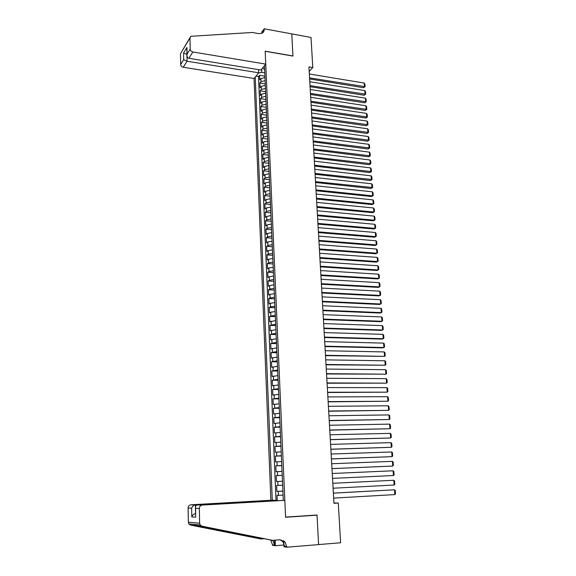 <?xml version="1.0" encoding="UTF-8"?>
<svg xmlns="http://www.w3.org/2000/svg" width="576" height="576" viewBox="0 0 576 576"><rect width="100%" height="100%" fill="white"/><g stroke="black" fill="none" stroke-linecap="round" stroke-linejoin="round"><path stroke-width="0.86" d="M258.552 69.646L258.689 72.785L254.052 78.48L270.857 500.263L190.93 504.799L195.394 504.9L195.559 513.612C193.745 513.922 192.492 515.016 191.794 516.895L191.642 508.183C192.334 506.297 193.586 505.202 195.394 504.9L276.372 500.292L270.857 500.263M264.996 77.508L260.892 78.566L259.747 79.942L259.553 75.298L264.938 76.162M265.126 80.626L261.022 81.677L259.877 83.045L265.27 83.887M259.877 83.045L260.071 87.71L261.223 86.357L265.334 85.313M265.673 93.154L261.547 94.183L260.395 95.515L260.201 90.828L265.608 91.649M266.011 101.03L261.878 102.053L260.726 103.363L260.525 98.647L265.946 99.454M266.357 108.958L262.21 109.958L261.05 111.247L260.856 106.51L266.285 107.294M266.702 116.914L262.548 117.9L261.382 119.167L261.18 114.408L266.623 115.171M267.048 124.913L262.879 125.885L261.713 127.13L261.511 122.35L266.969 123.091M267.394 132.955L263.218 133.913L262.044 135.13L261.842 130.327L267.314 131.047M267.746 141.034L263.556 141.977L262.382 143.172L262.181 138.341L267.66 139.046M268.099 149.155L263.894 150.084L262.714 151.25L262.512 146.398L268.006 147.082M268.452 157.32L264.24 158.227L263.052 159.372L262.85 154.498L268.358 155.153M268.805 165.521L264.586 166.414L263.39 167.537L263.189 162.634L268.711 163.274M269.165 173.765L264.931 174.643L263.736 175.738L263.527 170.813L269.064 171.432M269.518 182.052L265.277 182.916L264.082 183.982L263.873 179.035L269.417 179.626M269.885 190.382L265.622 191.225L264.42 192.269L264.218 187.294L269.77 187.87M270.245 198.749L265.975 199.584L264.773 200.599L264.564 195.595L270.13 196.15M270.605 207.166L266.328 207.979L265.118 208.973L264.91 203.94L270.49 204.473M270.972 215.618L266.681 216.418L265.471 217.382L265.255 212.328L270.857 212.839M271.339 224.122L267.041 224.899L265.824 225.842L265.608 220.759L271.217 221.249M271.714 232.668L267.401 233.431L266.177 234.338L265.961 229.234L271.584 229.694M272.088 241.25L267.761 241.999L266.53 242.885L266.314 237.751L271.951 238.19M272.455 249.883L268.121 250.618L266.89 251.474L266.674 246.312L272.318 246.73M272.837 258.566L268.481 259.272L267.25 260.1L267.034 254.916L272.693 255.312M273.211 267.286L268.848 267.977L267.61 268.783L267.394 263.57L273.067 263.938M273.593 276.055L269.215 276.732L267.97 277.502L267.754 272.261L273.442 272.606M273.974 284.868L269.582 285.523L268.337 286.272L268.114 281.002L273.816 281.318M274.356 293.731L269.957 294.365L268.704 295.085L268.481 289.786L274.198 290.081M274.745 302.638L270.331 303.257L269.071 303.941L268.848 298.62L274.579 298.886M275.134 311.594L270.706 312.192L269.438 312.847L269.222 307.498L274.961 307.735M275.522 320.594L269.813 321.797L269.59 316.418L275.35 316.634M275.911 329.645L270.187 330.797L269.964 325.39L275.738 325.584M276.307 338.738L270.562 339.847L270.338 334.411L276.127 334.577M276.703 347.882L270.943 348.941L270.713 343.476L276.516 343.613M277.099 357.077L271.325 358.085L271.094 352.591L276.912 352.699M277.502 366.322L271.706 367.272L271.476 361.757L277.308 361.836M277.906 375.617L272.088 376.517L271.858 370.966L277.704 371.023M278.309 384.962L272.477 385.805L272.246 380.225L278.107 380.254M278.712 394.351L272.866 395.15L272.635 389.534L278.503 389.534M279.122 403.798L273.254 404.539L273.024 398.894L278.906 398.873M279.533 413.294L273.65 413.978L273.413 408.312L279.317 408.254M279.95 422.842L274.046 423.475L273.809 417.773L279.727 417.686M280.361 432.446L274.442 433.015L274.205 427.284L280.138 427.169M280.778 442.094L274.846 442.613L274.601 436.846L280.548 436.702M281.203 451.807L275.242 452.261L275.004 446.465L280.966 446.292M281.628 461.563L275.645 461.966L275.407 456.134L281.383 455.933M282.053 471.377L276.055 471.715L275.81 465.862L281.801 465.624M276.458 481.529L282.478 481.241L276.458 481.529L276.214 475.632L282.226 475.366M282.65 485.208L276.624 485.467L276.869 491.386L282.902 491.076M309.19 71.388L312.782 67.529L308.93 66.881L333.965 503.302L338.285 503.042L333.943 502.992M338.285 503.042L340.61 542.765L318.586 544.565L317.038 515.023L285.559 517.097L265.19 51.278L292.954 56.081L291.787 33.919L311.018 37.469L312.782 67.529M283.306 500.328L264.478 65.671M255.247 77.011L272.282 500.27M259.553 75.298L258.516 76.572L275.998 500.285M283.082 495.151L277.034 495.346L277.25 500.407M282.91 491.17L276.869 491.386M276.214 475.632L282.218 475.315M275.81 465.862L281.794 465.48M275.407 456.134L281.369 455.702M275.004 446.465L280.951 445.975M274.601 436.846L280.534 436.298M274.205 427.284L280.116 426.679M273.809 417.773L279.698 417.11M273.413 408.312L279.288 407.592M273.024 398.894L278.878 398.124M272.635 389.534L278.467 388.714M272.246 380.225L278.064 379.346M271.858 370.966L277.661 370.037M271.476 361.757L277.258 360.77M271.094 352.591L276.862 351.554M270.713 343.476L276.466 342.389M270.338 334.411L276.07 333.274M269.964 325.39L275.674 324.209M269.59 316.418L275.285 315.187M269.222 307.498L270.482 306.821L274.896 306.216M268.848 298.62L270.108 297.914L274.514 297.288M268.481 289.786L269.734 289.058L274.126 288.41M268.114 281.002L269.366 280.238L273.744 279.576M267.754 272.261L268.992 271.476L273.362 270.792M267.394 263.57L268.632 262.75L272.988 262.051M267.034 254.916L268.265 254.074L272.606 253.354M266.674 246.312L267.905 245.441L272.232 244.699M266.314 237.751L267.538 236.851L271.858 236.095M265.961 229.234L267.185 228.305L271.49 227.534M265.608 220.759L266.825 219.809L271.123 219.017M265.255 212.328L266.472 211.349L270.756 210.542M264.91 203.94L266.119 202.932L270.389 202.111M264.564 195.595L265.766 194.566L270.029 193.723M264.218 187.294L265.414 186.235L269.662 185.378M263.873 179.035L265.068 177.948L269.309 177.077M263.527 170.813L264.722 169.704L268.949 168.811M263.189 162.634L264.377 161.496L268.589 160.596M262.85 154.498L264.031 153.338L268.236 152.417M262.512 146.398L263.693 145.217L267.883 144.281M262.181 138.341L263.354 137.131L267.538 136.181M261.842 130.327L263.016 129.096L267.185 128.124M261.511 122.35L262.678 121.09L266.839 120.11M261.18 114.408L262.346 113.134L266.494 112.133M260.856 106.51L262.015 105.206L266.148 104.198M260.525 98.647L261.684 97.322L265.81 96.3M260.201 90.828L261.353 89.482L265.464 88.445M262.627 67.946L264.65 69.646M261.662 69.127L261.799 72.346L258.401 73.138M264.794 72.828L261.799 72.346M258.516 76.572L255.938 76.162M309.341 74.002L364.226 83.059L364.507 86.818L363.521 87.71L365.105 86.674L309.564 77.861M309.622 78.955L363.521 87.71M364.226 83.059L364.91 84.046L365.105 86.674M265.752 64.109L192.866 51.977L188.899 58.291L260.928 70.034L265.752 64.109L265.183 51.163L292.946 55.966L291.787 33.883L264.211 28.8L261.886 31.896L261.95 33.286M254.052 78.48L183.24 67.277C181.706 66.895 180.85 65.966 180.67 64.498L183.679 59.638L183.557 52.992L186.926 47.47L187.056 54.18L190.202 49.09L189.986 37.951L190.807 36.295L252.382 32.472L258.84 33.646L262.066 33.221C263.534 32.386 264.254 31.054 264.226 29.225L264.211 28.8M180.67 64.498L180.49 53.683L190.001 37.62M258.689 72.785L187.049 61.229L183.24 67.277M190.202 49.09C190.397 50.602 191.282 51.566 192.866 51.977M262.296 33.091L262.469 31.565L264.226 29.225M186.941 54.569L187.049 61.229L183.679 59.638M183.557 52.992L186.941 54.54M186.926 47.47L186.833 48.73M187.056 54.18L186.948 55.166C187.056 56.974 187.704 58.018 188.899 58.291M272.642 540.338L280.073 539.762L285.026 541.879L286.877 547.2L318.593 544.615L317.045 515.174L285.566 517.255L284.825 500.335L202.248 505.058C200.455 505.354 199.483 506.491 199.339 508.457L199.634 523.195L200.174 524.974L201.974 526.205L272.642 540.338L197.366 525.766C194.947 524.988 194.155 524.909 194.983 525.535L260.856 538.963L263.786 538.74M260.856 538.963L190.591 525.11L188.863 523.93L188.345 522.223L199.634 523.195M191.642 508.183L188.107 508.061L188.345 522.223M283.925 545.011L275.357 545.702L272.65 545.35L270.785 540.122M286.877 547.2L284.004 546.826L283.738 540.734M317.045 515.174L315.619 515.117M284.825 500.335L197.568 504.95L202.248 505.058M274.471 540.194L274.666 545.054L272.628 544.788M275.126 540.144L275.357 545.702M188.107 508.061C188.251 506.174 189.194 505.087 190.93 504.799M280.058 539.762L282.866 541.627L284.674 546.343L286.848 546.624M272.786 540.324L274.666 545.054M199.339 508.457L195.617 508.327L195.458 507.478C195.509 505.937 196.214 505.094 197.568 504.95M195.617 508.327L195.624 516.06M309.78 81.727L364.788 90.583L365.069 94.363L364.082 95.249L365.666 94.212L310.003 85.608M310.068 86.688L364.082 95.249M364.788 90.583L365.472 91.57L365.666 94.212M310.226 89.496L365.35 98.15L365.63 101.945L364.644 102.816L366.235 101.786L310.45 93.398M310.514 94.457L364.644 102.816M365.35 98.15L366.041 99.13L366.235 101.786M310.673 97.301L365.918 105.754L366.199 109.57L365.206 110.419L366.804 109.397L310.903 101.218M310.961 102.262L365.206 110.419M365.918 105.754L366.602 106.726L366.804 109.397M311.126 105.149L366.487 113.393L366.768 117.223L365.774 118.058L367.373 117.036L311.35 109.087M311.407 110.102L365.774 118.058M366.487 113.393L367.171 114.358L367.373 117.036M311.58 113.033L367.056 121.068L367.344 124.913L366.343 125.741L367.949 124.718L311.803 116.986M311.861 117.986L366.343 125.741M367.056 121.068L367.747 122.026L367.949 124.718M312.034 120.953L367.632 128.772L367.92 132.646L366.912 133.452L368.525 132.437L312.264 124.927M312.314 125.914L366.912 133.452M367.632 128.772L368.323 129.73L368.525 132.437M312.487 128.916L368.208 136.526L368.496 140.414L367.488 141.206L369.101 140.191L312.718 132.912M312.775 133.877L367.488 141.206M368.208 136.526L368.899 137.477L369.101 140.191M312.948 136.915L368.791 144.31L369.079 148.219L368.064 148.99L369.684 147.989L313.178 140.933M313.236 141.876L368.064 148.99M368.791 144.31L369.482 145.253L369.684 147.989M313.409 144.958L369.367 152.129L369.662 156.06L368.647 156.816L370.267 155.815L313.639 148.997M313.697 149.918L368.647 156.816M369.367 152.129L370.066 153.072L370.267 155.815M313.87 153.036L369.958 159.991L370.253 163.937L369.23 164.686L370.858 163.685L314.107 157.097M314.158 157.997L369.23 164.686M369.958 159.991L370.649 160.927L370.858 163.685M314.338 161.158L370.548 167.89L370.843 171.857L369.814 172.584L371.448 171.59L314.575 165.24M314.626 166.118L369.814 172.584M370.548 167.89L371.239 168.818L371.448 171.59M314.806 169.322L371.138 175.831L371.434 179.813L370.404 180.526L372.038 179.539L315.043 173.419M315.094 174.283L370.404 180.526M371.138 175.831L371.837 176.753L372.038 179.539M315.281 177.523L371.729 183.809L372.031 187.812L370.994 188.503L372.636 187.524L315.511 181.642M315.562 182.484L370.994 188.503M371.729 183.809L372.427 184.723L372.636 187.524M315.749 185.774L372.326 191.822L372.629 195.847L371.592 196.524L373.241 195.545L372.629 195.847L315.986 189.907M316.037 190.728L371.592 196.524M372.326 191.822L373.025 192.737L373.241 195.545M316.224 194.062L372.924 199.879L373.226 203.918L372.19 204.581L373.838 203.609L373.226 203.918L316.462 198.216M316.512 199.015L372.19 204.581M372.924 199.879L373.63 200.786L373.838 203.609M316.706 202.385L373.529 207.972L373.831 212.033L372.787 212.681L374.443 211.709L373.831 212.033L316.944 206.568M316.987 207.338L372.787 212.681M373.529 207.972L374.234 208.872L374.443 211.709M317.182 210.758L374.134 216.108L374.436 220.19L373.392 220.817L375.055 219.852L374.436 220.19L317.426 214.956M317.47 215.712L373.392 220.817M374.134 216.108L374.839 217.001L375.055 219.852M317.664 219.168L374.746 224.28L375.048 228.384L373.997 228.996L375.66 228.038L375.048 228.384L317.909 223.394M317.952 224.122L373.997 228.996M374.746 224.28L375.451 225.166L375.66 228.038M318.154 227.628L375.358 232.495L375.66 236.621L374.609 237.211L318.434 232.582M318.391 231.869L375.66 236.621L376.279 236.261L376.063 233.374L375.358 232.495M318.636 236.131L375.97 240.754L376.279 244.894L375.221 245.47L318.924 241.078M318.881 240.394L376.279 244.894L376.891 244.526L376.675 241.625L375.97 240.754M319.126 244.67L376.589 249.048L376.898 253.21L375.833 253.771L319.414 249.624M319.378 248.962L376.898 253.21L377.518 252.828L377.294 249.919L376.589 249.048M319.622 253.26L377.208 257.386L377.525 261.569L376.452 262.116L319.903 258.206M319.867 257.566L377.525 261.569L378.137 261.173L377.921 258.25L377.208 257.386M320.119 261.893L377.834 265.766L378.151 269.971L377.078 270.497L320.4 266.839M320.364 266.22L378.151 269.971L378.763 269.561L378.547 266.623L377.834 265.766M320.616 270.569L378.461 274.19L378.778 278.417L377.698 278.921L320.897 275.515M320.861 274.925L378.778 278.417L379.397 277.992L379.174 275.04L378.461 274.19M321.113 279.288L379.094 282.65L379.411 286.898L378.331 287.388L321.401 284.234M321.365 283.666L379.411 286.898L380.023 286.466L379.807 283.493L379.094 282.65M321.617 288.058L379.728 291.161L380.045 295.43L378.958 295.898L321.898 292.997M321.869 292.457L380.045 295.43L380.664 294.984L380.441 291.996L379.728 291.161M322.121 296.87L380.362 299.707L380.686 303.998L379.591 304.452L322.409 301.81M322.38 301.291L380.686 303.998L381.305 303.538L381.074 300.535L380.362 299.707M322.632 305.726L381.002 308.304L381.326 312.617L380.232 313.049L322.913 310.666M322.884 310.176L381.326 312.617L381.946 312.142L381.715 309.125L381.002 308.304M323.143 314.633L381.643 316.937L381.967 321.271L380.873 321.689L323.424 319.572M323.395 319.104L381.967 321.271L382.586 320.789L382.363 317.758L381.643 316.937M323.654 323.582L382.291 325.62L382.615 329.976L381.514 330.372L323.935 328.522M323.914 328.075L382.615 329.976L383.242 329.472L383.011 326.426L382.291 325.62M324.173 332.582L382.939 334.346L383.27 338.724L382.162 339.098L324.454 337.522M324.432 337.097L383.27 338.724L383.89 338.206L383.659 335.146L382.939 334.346M324.691 341.626L383.594 343.116L383.926 347.515L382.81 347.875L324.972 346.565M324.95 346.169L383.926 347.515L384.545 346.99L384.314 343.908L383.594 343.116M325.21 350.726L384.25 351.929L384.581 356.357L325.498 355.658M325.476 355.291L384.581 356.357L385.207 355.81L384.977 352.721L384.25 351.929M325.735 359.863L384.912 360.792L385.243 365.242L326.016 364.795M326.002 364.457L385.243 365.242L385.87 364.68L385.632 361.57L384.912 360.792M326.261 369.058L385.574 369.698L385.906 374.17L326.549 373.982M326.527 373.673L385.906 374.17L386.532 373.594L386.302 370.469L385.574 369.698M326.794 378.295L386.244 378.648L386.575 383.141L327.074 383.227M327.06 382.939L386.575 383.141L387.202 382.558L386.971 379.411L386.244 378.648M327.326 387.59L386.914 387.648L387.252 392.162L327.607 392.508M327.593 392.249L387.252 392.162L387.878 391.565L387.641 388.404L386.914 387.648M327.859 396.929L387.583 396.691L387.922 401.234L328.147 401.846M328.133 401.616L387.922 401.234L388.548 400.615L388.31 397.44L387.583 396.691M328.399 406.318L388.267 405.785L388.606 410.35L328.68 411.235M328.673 411.034L388.606 410.35L389.232 409.716L388.994 406.526L388.267 405.785M328.939 415.757L388.944 414.929L389.29 419.515L329.227 420.674M329.213 420.502L389.29 419.515L389.916 418.867L389.671 415.656L388.944 414.929M329.486 425.254L389.628 424.116L389.974 428.724L329.767 430.164M329.76 430.02L389.974 428.724L390.6 428.062L390.362 424.836L389.628 424.116M330.034 434.794L390.319 433.354L390.665 437.99L330.314 439.704M330.307 439.589L390.665 437.99L391.291 437.306L391.046 434.066L390.319 433.354M330.588 444.391L391.01 442.634L391.356 447.3L330.869 449.294M330.862 449.208L391.356 447.3L391.982 446.602L391.745 443.347L391.01 442.634M331.135 454.039L391.702 451.973L392.054 456.653L331.416 458.942M331.416 458.885L392.054 456.653L392.681 455.947L392.436 452.671L391.702 451.973M331.697 463.738L392.4 461.354L392.753 466.063L331.978 468.641M331.97 468.612L392.753 466.063L393.386 465.336L393.142 462.046L392.4 461.354M332.251 473.494L393.106 470.786L393.458 475.524L332.532 478.39L393.458 475.524L394.092 474.782L393.84 471.47L393.106 470.786M332.82 483.3L393.811 480.269L332.813 483.286M333.101 488.225L394.164 485.028L393.811 480.269L394.553 480.946L394.798 484.272L394.164 485.028M333.382 493.164L394.524 489.802L333.382 493.114M333.67 498.11L394.877 494.59L394.524 489.802L395.258 490.471L395.51 493.812L394.877 494.59M261.022 81.677L260.892 78.566M278.395 495.338L278.23 491.364M277.978 485.417L277.812 481.464M277.567 475.553L277.402 471.622M277.157 465.739L276.991 461.83M276.746 455.983L276.581 452.095M276.336 446.278L276.17 442.411M275.933 436.622L275.767 432.778M275.53 427.025L275.364 423.202M275.126 417.478L274.968 413.669M274.73 407.981L274.572 404.201M274.334 398.534L274.176 394.776M273.938 389.146L273.78 385.402M273.542 379.8L273.391 376.078M273.154 370.505L272.995 366.804M272.765 361.267L272.614 357.581M272.383 352.073L272.225 348.408M271.994 342.922L271.843 339.278M271.613 333.828L271.462 330.199M271.231 324.778L271.08 321.17M270.857 315.778L270.706 312.192M270.482 306.821L270.331 303.257M270.108 297.914L269.957 294.365M269.734 289.058L269.582 285.523M269.366 280.238L269.215 276.732M268.992 271.476L268.848 267.977M268.632 262.75L268.481 259.272M268.265 254.074L268.121 250.618M267.905 245.441L267.761 241.999M267.538 236.851L267.401 233.431M267.185 228.305L267.041 224.899M266.825 219.809L266.681 216.418M266.472 211.349L266.328 207.979M266.119 202.932L265.975 199.584M265.766 194.566L265.622 191.225M265.414 186.235L265.277 182.916M265.068 177.948L264.931 174.643M264.722 169.704L264.586 166.414M264.377 161.496L264.24 158.227M264.031 153.338L263.894 150.084M263.693 145.217L263.556 141.977M263.354 137.131L263.218 133.913M263.016 129.096L262.879 125.885M262.678 121.09L262.548 117.9M262.346 113.134L262.21 109.958M262.015 105.206L261.878 102.053M261.684 97.322L261.547 94.183M261.353 89.482L261.223 86.357M189.986 37.951L180.49 53.683M195.782 517.154L191.794 516.895M201.974 526.205L197.366 525.766M194.983 525.535L190.591 525.11M240.235 534.852L243.209 534.629M186.948 55.166L186.826 48.456M196.106 525.794L197.15 525.722M282.866 541.627L285.026 541.879M272.909 540.468L270.886 540.23M200.174 524.974L188.863 523.93M195.624 516.298L195.458 507.478"/></g></svg>
